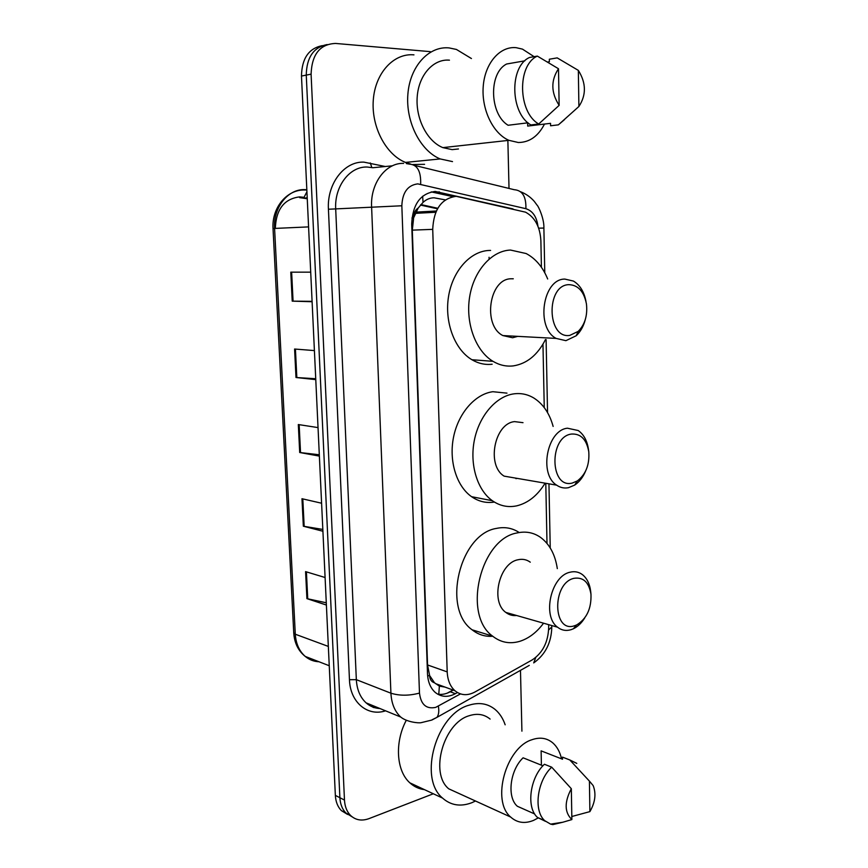 <?xml version="1.0" encoding="UTF-8"?>
<svg xmlns="http://www.w3.org/2000/svg" width="868" height="868" viewBox="0 0 868 868"><rect width="100%" height="100%" fill="white"/><g stroke="black" fill="none" stroke-linecap="round" stroke-linejoin="round"><path stroke-width="1.3" d="M445.338 199.89L434.065 197.796C429.996 197.828 426.318 199.358 423.052 202.385L418.224 208.005C415.121 210.034 413.569 213.365 413.559 217.976L411.931 218.009M541.415 267.29L540.883 240.827C540.102 226.906 534.992 217.358 525.574 212.183L456.188 196.32C441.476 198.381 433.653 209.394 432.72 229.358L447.204 671.897C447.595 680.132 450.177 686.414 454.94 690.733C460.854 695.496 467.526 695.919 474.948 691.991L532.247 659.897C542.75 652.888 548.229 641.984 548.695 627.184L548.641 624.645M434.521 682.79L429.53 675.402C429.823 679.481 431.494 681.944 434.521 682.79L439.371 686.121L445.034 687.098M413.559 217.976L418.224 208.005M413.58 218.541L412.3 230.139L427.555 664.953L429.508 674.892M547.003 543.411L545.798 483.78M544.258 407.602L542.967 344.205M512.988 208.906L435.204 191.448C420.427 193.434 412.593 204.327 411.703 224.118L427.501 673.818C427.913 681.89 430.463 688.064 435.161 692.349C441.128 697.156 447.866 697.612 455.385 693.684L457.447 692.545M433.327 793.775L368.976 818.632C361.728 821.247 355.554 820.162 350.477 815.377C346.842 811.623 344.835 806.513 344.477 800.068L311.091 74.149C311.851 54.293 320.021 44.062 335.612 43.443L430.257 51.635M507.856 139.846L509.017 188.443M520.474 670.356L521.918 731.171M347.58 814.455L341.341 810.593C337.717 806.849 335.721 801.782 335.352 795.381L301.478 76.058L306.263 75.104C306.621 57.407 313.587 47.219 327.171 44.55C313.587 47.219 306.621 57.407 306.263 75.104L339.887 797.714L306.263 75.104L311.091 74.149M352.148 816.853L345.887 812.98C342.263 809.226 340.256 804.137 339.887 797.714C340.256 804.137 342.263 809.226 345.887 812.98L352.148 816.853M453.237 690.103L450.21 691.774C445.978 694.075 441.79 694.867 437.646 694.14M431.244 191.893L452.901 196.645M275.33 228.403C276.067 209.34 284.161 198.837 299.612 196.884L303.974 197.307M326.281 602.783L306.914 598.627L326.39 605.039M325.088 577.513L305.579 571.621L306.914 598.627M322.831 529.426L303.344 526.214L322.907 531.238M321.594 503.223L301.977 498.72L303.344 526.214M312.089 301.337L292.223 301.142L312.1 301.728M310.711 272.151L290.791 272.151L292.223 301.142M315.735 378.741L295.988 377.504L315.768 379.631M314.4 350.585L294.588 349.023L295.988 377.504M319.315 454.767L299.699 452.51L319.37 456.112M318.035 427.599L298.321 424.539L299.699 452.51M301.478 76.058C301.825 58.46 308.769 48.315 322.31 45.635M307.25 198.75L299.644 197.644M452.51 161.6L440.163 158.931C420.405 150.826 405.595 121.997 407.873 94.221C409.956 66.38 428.716 45.852 449.081 47.914L456.416 49.443L471.433 58.536M424.571 164.323L412.777 164.529M410.738 164.106L405.475 162.414C385.869 154.602 371.146 126.739 373.305 99.842C375.28 72.901 393.768 52.948 413.949 54.858M544.496 124.059C538.225 136.243 529.502 142.395 518.337 142.515L508.93 140.334C493.111 133.618 481.36 109.563 483.226 86.388C484.93 63.18 499.903 45.971 516.2 47.686L522.46 49.118L534.102 56.67M458.456 148.96L452.152 149.632L442.854 147.625C427.208 141.354 415.512 118.732 417.204 96.88C418.734 75.006 433.371 58.677 449.45 60.163M564.493 119.621L558.384 124.851L550.583 125.784L550.54 123.332L527.69 126.077L527.625 122.855M547.719 62.008L549.379 61.726L549.336 59.23L557.191 57.885L578.338 70.384C586.204 82.992 586.399 95.035 578.902 106.482L578.338 70.384M578.902 106.482L558.384 124.851M524.858 60.825L506.641 64.004C488.434 72.988 489.563 114.261 508.095 125.263L528.048 122.8M559.144 105.353C550.974 92.648 550.757 80.442 558.493 68.746L559.144 105.353L538.713 123.994C518.022 112.439 516.883 65.241 537.335 56.095L529.502 57.483C509.082 66.586 510.254 113.458 530.923 124.938L538.713 123.994M558.493 68.746L537.335 56.095M569.755 335.406C546.894 339.193 545.788 284.954 568.887 284.661C578.11 285.019 583.958 291.442 586.442 303.93C587.69 315.355 584.956 324.502 578.229 331.37L569.755 335.406M585.271 319.652C583.48 326.401 580.464 331.771 576.2 335.753L565.914 340.668L556.128 338.411C535.491 327.854 542.695 278.802 564.84 279.084L573.423 281.069C579.954 284.986 584.153 291.811 585.998 301.543M513.281 278.791L511.209 278.78C489.216 278.509 482.337 325.424 502.876 335.569L512.608 337.75L517.74 336.361M545.473 339.551C537.661 354.958 526.93 363.735 513.281 365.895C506.25 366.697 499.491 365.178 492.991 361.327C475.783 351.095 465.4 323.406 469.599 297.138C473.689 270.838 491.613 250.7 510.525 250.06L526.16 253.543C535.61 258.566 542.782 267.04 547.675 278.986M492.156 364.234C485.147 365.027 478.409 363.529 471.932 359.732C454.767 349.663 444.373 322.462 448.506 296.682C452.532 270.859 470.326 251.08 489.172 250.451L490.594 250.429M572.283 483.053C549.845 489.075 548.782 436.734 571.437 434.054C580.779 433.501 586.551 439.403 588.775 451.772C589.665 464.651 585.857 474.362 577.361 480.926L572.283 483.053M585.52 471.259C582.873 477.411 579.26 482.011 574.67 485.082L568.497 487.686C564.254 488.532 560.294 487.686 556.627 485.147C538.67 474.188 547.09 430.083 567.455 428.206L578.218 430.528C583.849 434.488 587.278 440.901 588.515 449.765L588.591 450.503M523.003 422.673L514.605 421.62C494.38 423.334 486.254 465.53 504.156 476.141L556.627 485.147M544.833 483.617C537.281 495.747 527.874 503.169 516.612 505.87C507.964 507.65 499.881 505.935 492.362 500.727C477.226 490.062 469.414 464.347 474.416 439.946C479.342 415.522 496.257 396.188 513.943 393.844C521.093 392.922 527.766 394.343 533.972 398.108C543.194 404.043 549.585 413.483 553.133 426.427M494.391 502.073C486.264 503.342 478.659 501.552 471.584 496.691C456.492 486.178 448.658 460.886 453.584 436.929C458.445 412.951 475.252 393.985 492.872 391.707L506.977 393.139M515.961 478.648L517.144 478.376M574.714 625.687C552.71 633.77 551.679 583.242 573.9 578.338C583.263 576.873 588.96 582.2 590.978 594.32C591.466 608.587 586.692 618.797 576.634 624.949L574.714 625.687M584.75 617.918C581.549 623.05 577.741 626.674 573.314 628.812L570.981 629.712C566.034 631.166 561.553 630.331 557.549 627.195C541.925 616.193 551.104 575.929 569.972 572.24C574.573 571.079 578.717 571.871 582.417 574.616C587.039 578.316 589.806 584.012 590.717 591.694L590.858 593.332M530.272 562.182C526.583 559.513 522.449 558.71 517.892 559.784C499.143 563.158 490.246 601.698 505.827 612.417C509.049 614.913 512.641 615.933 516.612 615.499M543.563 623.191C536.728 632.381 528.818 638.425 519.823 641.311C509.82 644.251 500.749 642.515 492.59 636.125C462.145 614.609 480.568 538.616 517.252 532.919C525.867 531.042 533.679 532.551 540.655 537.466C549.65 544.225 555.205 554.619 557.31 568.627M492.742 636.255C485.147 636.83 478.268 634.682 472.105 629.799C441.725 608.501 459.91 533.907 496.463 528.406C504.785 526.637 512.359 528.015 519.205 532.529M475.49 801.012L471.866 802.694C460.648 806.98 450.861 805.428 442.517 798.061C417.975 777.923 436.474 713.919 468.926 705.228C478.973 702.06 487.697 703.471 495.118 709.46C499.599 713.246 502.952 718.357 505.165 724.802M424.474 789.652C418.951 788.979 414.079 786.701 409.848 782.827C396.361 770.936 394.528 742.628 406.083 720.668M538.106 817.992L533.646 820.347C524.814 823.971 517.144 822.853 510.634 817.027C491.158 800.893 505.946 747.652 531.824 739.764C539.918 736.91 546.916 737.963 552.84 742.932C557.093 746.697 560.001 752.003 561.553 758.849M460.409 794.133L448.734 788.817C429.356 773.106 443.656 722.805 469.241 715.709C477.248 713.138 484.203 714.255 490.116 719.073M541.415 765.175L541.111 750.863L544.876 752.339M541.111 750.863L562.529 759.229L562.486 757.124L567.563 759.088M589.415 781.113L593.148 785.573C596.327 793.612 595.242 802.292 589.893 811.623L589.415 781.113L569.799 759.956L576.786 763.384M589.893 811.623L572.12 816.419M562.486 757.124L569.799 759.956M542.934 765.782L523.089 757.807C509.928 770.252 506.738 797.258 517.35 806.264L524.315 809.367M571.871 819.576C564.46 812.437 564.276 802.151 571.328 788.708L571.871 819.576L562.779 822.246L550.605 824.123L544.768 820.694C533.245 810.82 537.151 780.582 551.712 767.182L544.41 764.263C529.881 777.554 525.997 807.62 537.52 817.461L545.495 821.345M551.495 823.992L552.862 824.6L550.605 824.123M552.862 824.6L562.779 822.246M571.328 788.708L551.712 767.182M438.774 694.313L439.371 686.121M423.052 202.385L422.629 196.222M429.53 675.402L427.642 675.944M412.3 230.139L432.72 229.358M427.555 664.953L447.204 671.897M537.943 226.266C536.695 216.75 532.67 210.891 525.889 208.689L417.768 183.875C407.721 185.166 402.416 192.468 401.841 205.77L419.483 693.087C420.893 704.577 426.307 709.34 435.714 707.377L460.474 693.901M432.145 719.735L436.962 717.359L431.819 720.06L421.132 722.675C418.658 723.283 406.842 722.111 400.69 717.022C394.723 711.402 391.468 703.46 390.915 693.196L371.602 206.779C370.278 183.343 385.934 162.544 403.631 163.39M385.544 710.827C367.598 716.838 350.097 702.342 349.457 679.698L328.429 209.242L401.841 205.77M529.285 665.398L436.962 717.359C438.741 714.809 439.208 711.087 438.373 706.205M328.429 209.242C326.835 183.777 344.227 161.188 363.909 162.132L385.262 166.515M392.423 165.81L372.882 167.73L367.197 167.036C349.706 166.255 334.31 186.37 335.699 208.993L356.336 679.666C356.922 689.615 360.166 697.351 366.09 702.852C370.104 706.389 374.726 708.277 379.967 708.538M344.477 800.068L335.352 795.381M414.546 165.397L514.257 189.712C522.395 190.331 526.268 196.656 525.889 208.689M406.376 163.585L409.381 164.128C417.334 164.605 421.099 171.3 420.654 184.211M419.483 693.087C409.088 695.843 399.562 695.876 390.915 693.196L356.336 679.666L349.457 679.698M371.808 167.502L370.3 162.945M548.652 629.94L551.798 626.946C551.44 642.57 545.408 654.559 533.712 662.913L535.762 657.477M551.777 625.546L551.798 626.685M538.659 228.165L543.889 228.056C544.323 218.855 538.334 206.107 537.292 205.434L534.265 201.354C530.435 197.003 525.889 193.814 520.637 191.774M434.011 192.305L439.425 191.926M450.21 691.774L455.385 693.684M306.827 189.723L304.386 189.615C287.688 189.126 273.149 207.734 274.581 228.436L273.029 228.544C271.706 208.548 285.876 190.515 303.116 189.994L306.849 190.027M306.925 191.752L304.06 197.307M489.107 259.055L489.085 258.328M489.085 258.306L489.053 257.275M329.243 665.734L305.243 656.425C298.223 650.816 294.393 642.949 293.742 632.826L295.294 634.226C295.934 643.752 299.243 651.152 305.243 656.425C309.247 659.756 313.815 661.535 318.957 661.752M308.585 226.895L274.581 228.436L295.294 634.226L328.332 646.421M303.984 198.078L307.207 197.828M415.891 212.128L436.322 211.011M420.459 205.065L437.472 208.787M300.534 452.629L299.156 424.669M296.834 377.569L295.424 349.088M293.069 301.153L291.637 272.151M304.169 526.377L302.813 498.916M307.739 598.844L306.415 571.871M447.291 693.131L452.955 690.006M435.335 683.539L454.94 690.733M350.477 815.377L341.341 810.593M400.69 717.022L366.09 702.852L373.392 707.474L380.151 708.614M550.236 547.947L548.967 484.322M547.545 412.593L546.102 339.583M544.768 272.769L543.889 228.056M293.742 632.826L273.029 228.544M415.338 213.354L435.769 212.259M420.882 204.566L437.765 208.277M440.163 158.931L405.475 162.414M508.93 140.334L442.854 147.625M556.128 338.411L502.876 335.569M492.991 361.327L471.932 359.732M578.229 331.37L576.2 335.753M492.362 500.727L471.584 496.691M588.775 451.772L588.515 449.765M577.361 480.926L574.67 485.082M557.549 627.195L505.827 612.417M492.59 636.125L472.105 629.799M590.978 594.32L590.717 591.694M576.634 624.949L573.314 628.812M442.517 798.061L409.848 782.827M510.634 817.027L448.734 788.817M534.688 813.967L517.35 806.264M544.768 820.694L537.52 817.461"/></g></svg>
